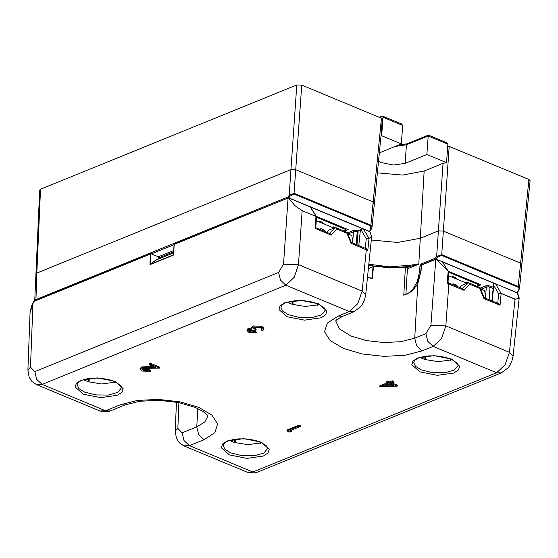<?xml version="1.0" encoding="UTF-8"?>
<svg xmlns="http://www.w3.org/2000/svg" width="558" height="558" viewBox="0 0 558 558"><rect width="100%" height="100%" fill="white"/><g stroke="black" fill="none" stroke-linecap="round" stroke-linejoin="round"><path stroke-width="0.84" d="M377.382 172.868L402.555 175.072L424.122 171.013L443.038 163.313L446.337 162.755M294.212 193.361L293.975 194.051L290.146 196.018L289.149 195.286L294.212 193.361L370.889 225.223L381.449 118.226L382.286 118.714L380.988 136.333L374.39 203.119L373.19 201.905L295.9 169.792L290.927 169.632L36.807 273.092L35.942 273.957L36.807 273.092L35.893 300.518M520.97 265.224L521.842 264.387L520.635 263.181L443.345 231.061L438.372 230.9L420.293 238.259L397.638 242.451L371.293 239.982L397.638 242.451L420.293 238.259L424.122 171.013M381.449 118.226L301.752 85.102L293.975 194.051M290.146 196.018L289.023 197.665L288.033 196.939L35.621 299.709L34.77 300.853L39.688 190.132L40.553 189.26L36.807 273.092L290.927 169.632L295.9 169.792L373.19 201.905L374.39 203.119L373.525 203.956M288.305 197.748L288.033 196.939L289.149 195.286L296.772 84.942L40.553 189.26M296.772 84.942L301.752 85.102M528.893 179.495L449.197 146.377L441.713 254.65L518.382 286.512L519.463 288.472L530.1 180.708L528.893 179.495L520.635 263.181L443.345 231.061L438.372 230.9L420.293 238.259L418.814 264.171L410.137 266.396L409.712 265.273L418.814 264.171L407.396 268.823M446.951 156.721L447.704 146.154M448.011 146.029L449.197 146.377M378.533 161.206L381.24 162.594L393.523 165.015L405.122 163.361L426.863 154.51L446.519 162.678L445.772 162.985M382.544 116.057L401.537 123.953L402.688 125.39L401.355 143.915L381.7 135.74L383.025 117.222L382.544 116.057L379.112 117.25M401.355 143.915L379.356 152.871M380.947 136.047L381.7 135.74M447.851 144.159L428.188 135.985L428.377 135.106L446.7 142.722L447.851 144.159L446.519 162.678M405.122 163.361L406.454 144.836L428.188 135.985L426.863 154.51M428.356 135.106L407.117 143.755L397.568 145.457M476.783 286.205L478.855 285.11L478.248 284.517L448.785 272.269M343.951 231.005L346.016 229.917L345.416 229.317L316.581 217.334M333.942 228.069L316.337 220.752M352.998 243.162L351.812 235.497L347.711 233.788M319.825 229.38L320.18 228.773L321.08 228.731L320.034 229.464M322.489 230.482L323.731 229.833L321.08 228.731M323.731 229.833L325.077 231.563M332.275 227.378L333.126 226.778L335.093 227.594M318.995 221.854L319.846 221.261L322.419 222.328L324.686 224.225M319.846 221.261L319.692 222.147M332.973 227.664L333.126 226.778M466.795 283.255L448.534 275.736M485.83 298.363L484.63 290.599L480.508 288.904M452.503 284.51L452.852 283.938L453.759 283.896L452.747 284.615M455.202 285.633L456.423 284.992L453.759 283.896M456.423 284.992L457.762 286.7M465.023 282.522L465.874 281.923L467.96 282.78L461.682 285.431M451.68 277.026L452.538 276.426L455.126 277.493L457.386 279.377M452.538 276.426L452.371 277.312M465.707 282.808L465.874 281.923M370.638 225.906L370.937 225.244L372.019 227.197L371.084 229.526L370.686 229.484L370.638 225.906L294.017 194.072M371.021 229.31L369.926 231.165L369.529 231.124L370.686 229.484M441.657 254.629L441.462 255.341L437.591 257.287L436.6 256.554L441.657 254.629L441.42 255.327M518.466 290.579L518.131 290.753L518.117 287.196L441.462 255.341M519.463 288.465L518.528 290.795L517.371 292.434L516.98 292.392L518.131 290.753M493.098 288.388L488.104 286.728L481.045 289.128M347.369 232.965L352.865 230.726L356.402 230.496L358.166 231.026M358.062 232.274L356.13 231.619L353.472 231.8L348.143 233.969M448.506 271.293L481.031 284.81L477.195 286.373M518.082 287.182L520.635 263.181L521.842 264.387M344.356 231.172L348.199 229.61L316.184 216.309M406.956 294.317L412.418 290.139L417.321 281.441L419.546 271.732L419.937 266.089L421.178 266.131L420.788 271.774L416.554 286.038M412.794 290.634L412.418 290.139M421.29 265.657L421.262 266.166M437.591 257.287L436.468 258.94L435.477 258.208L436.6 256.554L443.038 163.313M421.457 265.015L421.074 270.937L417.823 283.785L411.957 291.367L403.755 295.231L405.401 267.519L373.483 266.71L372.242 278.484L371.907 278.184L373.114 266.717L368.378 268.649M367.499 277.305L371.907 278.212L367.499 277.27M174.201 244.271L173.447 255.083L149.963 264.645L150.395 254.071L33.585 301.627L30.069 312.668L27.9 369.898L30.509 367.199L34.805 371.656L278.568 272.416L283.541 264.178L288.074 198.013L174.145 244.397M158.395 259.058L158.179 256.778L150.911 253.757L150.395 254.071M362.372 228.864L360.322 230.489L360.768 229.519L363.279 228.85L369.047 238.329L367.813 250.444L366.181 248.645L351.31 242.465M368.782 238.238L366.257 238.657L361.242 230.112M448.709 271.627L448.032 282.669L447.035 283.366L448.227 271.258L442.375 261.716L448.227 271.258M287.091 302.255L291.953 304.263L305.317 306.461L319.692 304.591M419.93 357.448L424.784 359.464L438.156 361.654L452.531 359.791M229.477 440.457L234.339 442.466L247.703 444.663L262.079 442.794M83.358 379.74L88.22 381.749L101.584 383.946L115.959 382.077M248.987 330.169L250.256 330.971L255.006 331.417L256.248 331.933L256.178 332.896L248.959 332.449L246.985 330.58L248.059 329.492L248.129 328.522L251.686 328.132M246.985 330.58L247.054 329.618L248.129 328.522M251.749 327.295L253.081 325.921L261.765 326.325L263.941 328.334L263.871 329.297L262.748 330.657L261.507 330.141L261.967 328.795M253.757 327.734L256.129 329.206L256.059 330.176L254.818 330.678L249.293 330.008L248.701 330.608L250.186 331.933L250.256 330.971M391.862 382.934L397.282 385.187L397.212 386.157L379.81 386.82L388.173 383.416L386.575 382.753L387.81 382.251L389.407 382.914L392.197 381.777L393.439 382.293L390.649 383.43L397.212 386.157M379.81 386.82L379.879 385.857L387.029 382.941M386.575 382.753L386.645 381.784L387.88 381.281L389.477 381.944L392.267 380.814L393.509 381.33L393.439 382.293M290.62 430.469L291.611 430.881L291.541 431.85L289.49 432.011L286.931 430.95L287 429.981L299.081 425.07L300.323 425.58L300.253 426.549L289.414 430.964L291.541 431.85M142.36 368.768L143.636 369.647L149.628 369.842L150.869 370.359L150.799 371.328L142.262 371.091L140.309 369.222L141.676 367.889L141.746 366.927L153.052 366.404M140.309 369.222L140.372 368.252L141.746 366.927M141.676 367.889L148.805 367.29L155.494 367.415L149.056 364.737L149.126 363.774L150.36 363.272L159.762 367.178L159.693 368.14L143.015 368.364L142.144 369.229L143.566 370.61L143.636 369.647M425.9 356.157L425.768 359.701M293.069 300.957L292.929 304.501M519.149 298.258L515.048 299.269L501.21 293.515L498.678 293.822L493.781 285.459L493.614 283.778L495.602 283.834L517.343 292.978M288.305 197.783L310.506 207.067L316.498 216.818L315.8 227.706M363.279 228.85L370.031 231.849L371.614 236.808L369.047 238.329M406.97 267.701L405.401 267.519L406.873 267.47L407.417 268.503L405.861 294.701M360.335 230.37L360.391 229.833L358.194 230.726L356.974 244.816M497.715 303.301L498.678 293.822L501.175 293.334L515.013 299.088L518.87 298.614L517.405 293.166M288.333 197.741L294.938 205.644L302.157 210.687L298.467 264.659L294.261 277.27L285.856 285.18L42.101 384.42L36.326 384.574M367.813 250.444L351.115 243.379L346.902 233.23L336.823 229.038L331.201 235.099L315.137 228.424L316.002 216.441L302.157 210.687M435.882 259.107L442.375 261.716M435.91 259.065L447.921 271.097M326.918 232.323L329.171 230.008L335.114 227.587L335.756 227.601L336.823 229.038M360.322 230.489L358.829 245.59M150.904 253.757L150.479 264.199L155.668 260.168L173.51 252.907M114.488 381.4L114.369 382.593M88.22 381.749L88.359 378.582M260.6 442.117L260.481 443.31M234.339 442.466L234.479 439.299M291.953 304.263L292.092 301.097M424.784 359.464L424.924 356.297M318.22 303.915L318.102 305.107M451.052 359.108L450.934 360.301M150.479 264.199L149.963 264.645M150.214 264.38L173.461 254.86M335.679 320.85L339.473 328.934L351.108 336.09L366.362 340.568L383.813 342.535L400.797 341.677L414.727 338.134L425.887 333.586L430.888 325.363L445.807 325.886L441.587 338.49L433.175 346.399L422.015 350.94L404.815 355.32L383.848 356.374L362.309 353.953L343.47 348.415L330.21 340.61L324.54 331.724L327.323 323.117L338.134 316.086L349.301 311.538L357.762 303.657L362.107 291.102L366.32 249.698L365.846 248.498M27.9 369.898L29.072 377.006L31.89 381.456L36.458 384.629L99.924 411.002L105.539 410.786L120.179 404.822L137.38 400.449L158.346 399.389L179.885 401.816L198.725 407.347L211.984 415.152L217.655 424.038L214.872 432.652L204.061 439.683L189.42 445.64L183.777 445.842L247.25 472.221L252.858 472.005L496.62 372.758L505.088 364.876L509.454 352.328L515.013 299.088M178.923 402.632L177.856 428.384L175.247 431.083L176.391 438.204L179.202 442.661L183.652 445.793M371.614 236.808L365.713 294.798L362.107 291.102L298.467 264.659L283.541 264.178M435.924 259.233L421.402 265.141M448.039 282.662L462.966 288.863L464.033 290.3L447.035 283.366M288.353 197.909L174.089 244.251M448.353 282.787L448.827 283.98L445.807 325.886L509.454 352.328L513.053 356.06L519.142 298.384L518.926 296.493L517.308 292.915M462.498 288.667L467.96 282.78L468.594 282.801L469.655 284.238L464.033 290.3M468.594 282.801L479.964 287.6L479.734 288.423L469.655 284.238M484.058 297.623L483.946 298.579L479.734 288.423M484.142 297.658L498.392 303.58L500.017 305.254L483.946 298.579M493.614 283.778L491.87 300.874M351.115 243.379L351.345 242.549L347.132 232.4L335.756 227.601M346.902 233.23L347.132 232.4M331.201 235.099L330.134 233.662L315.835 227.72M315.137 228.424L315.828 227.755M310.053 206.732L316.498 216.818M372.242 278.491L367.478 277.479M32.978 302.806L30.509 367.199M286.931 430.95L299.011 426.033L299.081 425.07M299.011 426.033L300.253 426.549M143.566 370.61L149.558 370.812L149.628 369.842M149.056 364.737L150.29 364.235L150.36 363.272M150.29 364.235L159.693 368.14M149.558 370.812L150.799 371.328M393.536 385.648L389.414 383.932L384.169 386.066L393.536 385.648M392.197 381.777L392.267 380.814M389.407 382.914L389.477 381.944M387.81 382.251L387.88 381.281M386.827 384.985L391.444 384.776M250.186 331.933L254.936 332.38L255.006 331.417M261.507 330.141L262.093 329.011L260.433 327.79L254.357 327.365L253.534 328.202L256.059 330.176M248.059 329.492L252.16 329.15L251.686 328.104L253.011 326.89L261.695 327.295L261.765 326.325M261.695 327.295L263.871 329.297M253.011 326.89L253.081 325.921M251.686 328.104L251.756 327.141M254.936 332.38L256.178 332.896M407.117 143.755L406.454 144.836L395.015 146.496M402.688 125.39L383.025 117.222M478.248 284.517L478.311 283.68M345.416 229.317L345.472 228.48M370.937 225.244L370.672 225.927M518.382 286.512L518.117 287.196M480.194 288.158L485.683 285.919L486.29 286.986L485.606 296.912M485.683 285.919L488.104 285.577L493.223 287.147M488.104 286.728L488.104 285.577M352.865 230.726L353.472 231.8L352.733 241.447M356.13 231.619L356.402 230.496M368.831 264.192L389.693 266.843L409.712 265.273M173.573 251.874L164.694 255.487L164.638 256.513M158.277 256.833L164.087 254.42L164.694 255.487L158.437 258.089M494.702 283.631L442.843 262.086M357.838 230.886L357.204 231.919L356.241 244.509M362.686 228.78L310.534 207.102M174.047 244.662L151.302 253.918M164.087 254.42L173.664 250.521M407.117 267.624L410.137 266.396L389.861 268L368.712 265.357M421.534 264.917L421.185 264.025L435.477 258.208L435.826 259.1M421.185 264.025L419.937 266.089M490.656 286.08L490.022 287.112L489.15 299.744M288.807 197.902L369.319 231.361M436.251 259.177L516.764 292.629M419.546 271.732L420.934 271.837M373.483 266.71L373.114 266.717L373.483 266.71M84.649 392.155L95.941 394.959L108.273 395.029L117.801 392.337L121.532 387.719L121.449 386.973L120.472 385.271L114.397 381.372L108.615 379.524L100.14 378.205L92.558 378.136L87.25 378.77L81.524 380.423L78.441 382.258L77.046 384.532L78.859 388.57L84.649 392.155M114.962 381.351L123.13 388.549L121.93 392.267L117.264 395.294L100.796 397.645L83.379 394.206L75.204 387.008L76.404 383.29L81.07 380.256L97.538 377.912L114.962 381.351M288.381 314.67L299.674 317.481L312.006 317.544L321.534 314.851L325.265 310.234L325.181 309.488L324.205 307.786L318.13 303.887L312.347 302.038L303.873 300.72L296.291 300.65L290.983 301.285L285.257 302.938L282.174 304.773L280.779 307.046L282.592 311.092L288.381 314.67M318.695 303.866L326.862 311.064L325.663 314.782L320.996 317.816L304.529 320.159L287.112 316.721L278.937 309.523L280.144 305.805L284.81 302.771L301.271 300.427L318.695 303.866M421.213 369.87L432.506 372.674L444.838 372.744L454.365 370.052L458.097 365.434L458.013 364.681L457.037 362.986L450.969 359.08L445.179 357.232L436.705 355.92L429.123 355.851L423.822 356.485L418.095 358.138L415.012 359.973L413.611 362.247L415.424 366.285L421.213 369.87M451.527 359.059L459.701 366.264L458.495 369.975L453.828 373.009L437.36 375.353L419.944 371.921L411.776 364.723L412.976 361.005L417.642 357.971L434.11 355.627L451.527 359.059M230.768 452.873L242.053 455.684L254.392 455.746L263.913 453.054L267.652 448.437L267.568 447.69L266.584 445.988L260.516 442.089L254.734 440.241L246.259 438.923L238.671 438.853L233.37 439.488L227.643 441.141L224.56 442.975L223.158 445.249L224.972 449.295L230.768 452.873M261.081 442.069L269.249 449.267L268.049 452.984L263.383 456.019L246.915 458.362L229.491 454.923L221.324 447.725L222.523 444.008L227.19 440.973L243.658 438.63L261.081 442.069M421.346 264.994L435.777 259.114L430.888 325.363M365.281 248.268L366.257 238.657M120.179 404.822L124.866 404.982L139.716 401.258L158.793 400.323L178.504 402.548L195.349 407.473L203.07 411.476L206.997 414.768L207.897 416.142M422.015 350.94L416.631 345.848L414.727 338.134L417.823 283.785M501.314 372.911L496.62 372.758L433.175 346.399L427.791 341.301L425.887 333.586M365.713 294.798L364.604 299.737L363.077 303.161L360.698 306.663L353.995 311.692L349.301 311.538L285.856 285.18L280.486 280.109L278.568 272.416M34.805 371.656L36.723 379.349L42.101 384.42L105.539 410.786L110.226 410.939L106.983 411.839L100.049 411.051M177.856 428.384L182.131 432.834L184.028 440.548L189.42 445.64L252.858 472.005L257.545 472.159L254.309 473.058L247.368 472.27M182.131 432.834L196.772 426.877L204.751 422.001L207.862 416.052M204.061 439.683L198.669 434.591L196.772 426.877L197.811 408.568M373.469 266.522L405.443 267.352M495.602 283.834L501.196 293.515M501.175 293.334L500.017 305.254M329.171 230.008L326.995 232.358M329.666 233.467L335.128 227.587M493.781 285.459L492.247 301.027M462.003 285.208L459.827 287.558M158.074 259.191L158.179 256.778M353.988 311.692L342.828 316.24L338.134 316.086M513.053 356.06L511.923 360.998L509.573 365.776L507.968 367.945L501.307 372.911L257.545 472.159M148.805 367.29L148.874 366.32M478.855 285.11L478.938 283.938M346.016 229.917L346.099 228.745M372.019 227.197L374.39 203.119M33.626 301.439L150.716 253.771M342.828 316.24L336.69 319.734L335.637 320.934M110.226 410.939L124.866 404.982M175.247 431.083L176.447 402.165M484.184 297.749L479.964 287.6M461.682 285.438L459.75 287.523M407.417 268.503L406.873 267.47L405.506 267.303L373.441 266.487L368.392 268.482M417.482 284.44L420.99 271.021L421.332 265.015M30.09 312.341L31.715 305.435L33.578 301.48M173.371 254.957L174.075 244.278M89.203 378.464L89.05 382.007M113.776 382.753L113.937 381.184M260.056 441.901L259.895 443.47M235.169 442.724L235.323 439.181M450.501 358.892L450.348 360.468M425.615 359.722L425.768 356.178M292.936 300.978L292.783 304.522M317.509 305.268L317.669 303.698M251.749 327.232L251.679 328.195"/></g></svg>
